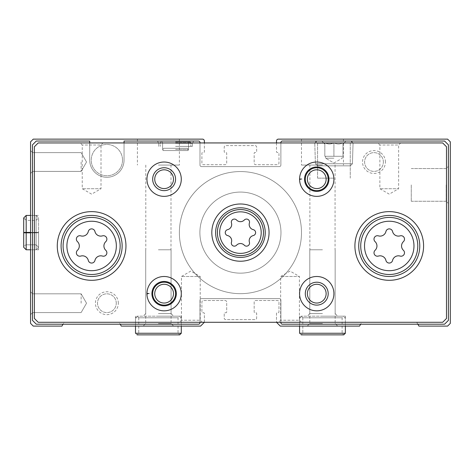 <?xml version="1.0" encoding="UTF-8"?>
<svg xmlns="http://www.w3.org/2000/svg" width="474" height="474" viewBox="0 0 474 474"><rect width="100%" height="100%" fill="white"/><g stroke="black" fill="none" stroke-linecap="round" stroke-linejoin="round"><path stroke-width="0.36" stroke-dasharray="2.37 1.78" d="M187.295 148.285L163.838 148.285L187.295 148.285L163.838 148.285L187.295 148.285L163.838 148.285L162.973 149.138L163.838 148.285L187.295 148.285L163.838 148.285L187.295 148.285L188.16 149.138L187.295 148.285M89.71 142.941L89.71 160.111L89.71 141.033L36.291 141.033L89.71 141.033L89.71 160.111L89.71 141.033L36.291 141.033L32.475 144.848L32.475 320.377L36.291 324.192L198.464 324.192A1.529 1.529 0 0 0 199.987 322.664L199.987 300.149A1.529 1.529 0 0 1 201.515 298.626L279.352 298.626A1.529 1.529 0 0 1 280.881 300.149L280.881 322.664A1.529 1.529 0 0 0 282.409 324.192L444.576 324.192L448.392 320.377L448.392 144.848L444.576 141.033L282.409 141.033A1.529 1.529 0 0 0 280.881 142.561L280.881 165.071A1.529 1.529 0 0 1 279.352 166.599L201.515 166.599A1.529 1.529 0 0 1 199.987 165.071L199.987 142.561A1.529 1.529 0 0 0 198.464 141.033L124.052 141.033L198.464 141.033L124.052 141.033L124.052 160.111L124.052 142.941M175.564 141.033L193.676 141.033L175.564 141.033M122.144 245.965A30.526 30.526 0 0 0 76.355 219.533A30.526 30.526 0 0 0 76.355 272.402A30.526 30.526 0 0 0 122.144 245.965A30.526 30.526 0 0 0 76.355 219.533A30.526 30.526 0 0 0 76.355 272.402A30.526 30.526 0 0 0 122.144 245.965A30.526 30.526 0 0 0 91.618 215.439A30.526 30.526 0 0 0 61.093 245.965A30.526 30.526 0 0 0 91.618 276.49A30.526 30.526 0 0 0 122.144 245.965M385.433 162.019A11.447 11.447 0 0 0 368.262 152.107A11.447 11.447 0 0 0 368.262 171.932A11.447 11.447 0 0 0 385.433 162.019M118.328 303.206A11.447 11.447 0 0 0 101.158 293.288A11.447 11.447 0 0 0 101.158 313.118A11.447 11.447 0 0 0 118.328 303.206M419.774 245.965A30.526 30.526 0 0 0 373.986 219.533A30.526 30.526 0 0 0 373.986 272.402A30.526 30.526 0 0 0 419.774 245.965A30.526 30.526 0 0 0 373.986 219.533A30.526 30.526 0 0 0 373.986 272.402A30.526 30.526 0 0 0 419.774 245.965A30.526 30.526 0 0 0 389.249 215.439A30.526 30.526 0 0 0 358.723 245.965A30.526 30.526 0 0 0 389.249 276.49A30.526 30.526 0 0 0 419.774 245.965M89.71 160.111A17.171 17.171 0 0 0 106.881 177.282A17.171 17.171 0 0 0 124.052 160.111A17.171 17.171 0 0 1 106.881 177.282A17.171 17.171 0 0 1 89.71 160.111A17.171 17.171 0 0 0 106.881 177.282A17.171 17.171 0 0 0 124.052 160.111A17.171 17.171 0 0 1 106.881 177.282A17.171 17.171 0 0 1 89.71 160.111M360.673 324.192L282.409 324.192A1.529 1.529 0 0 1 280.881 322.664L280.881 300.149A1.529 1.529 0 0 0 279.352 298.626L201.515 298.626A1.529 1.529 0 0 0 199.987 300.149L199.987 322.664A1.529 1.529 0 0 1 198.464 324.192L120.195 324.192L198.464 324.192A1.529 1.529 0 0 0 199.987 322.664L199.987 300.149A1.529 1.529 0 0 1 201.515 298.626L279.352 298.626A1.529 1.529 0 0 1 280.881 300.149L280.881 322.664A1.529 1.529 0 0 0 282.409 324.192L360.673 324.192L361.555 322.664L360.673 324.192L417.825 324.192L418.927 326.1L447.604 326.1L450.3 323.398L450.3 141.827L447.604 139.125L278.398 139.125A1.908 1.908 0 0 0 276.49 141.033L276.49 151.716A0.764 0.764 0 0 0 277.254 152.48L278.208 152.48A0.764 0.764 0 0 1 278.973 153.244L278.973 163.163A1.529 1.529 0 0 1 277.444 164.691L255.699 164.691A1.529 1.529 0 0 1 254.171 163.163L254.171 153.244A0.764 0.764 0 0 1 254.935 152.48L255.889 152.48A0.764 0.764 0 0 0 256.653 151.716L256.653 147.141A1.529 1.529 0 0 0 255.125 145.613L225.743 145.613A1.529 1.529 0 0 0 224.22 147.141L224.22 151.716A0.764 0.764 0 0 0 224.978 152.48L225.932 152.48A0.764 0.764 0 0 1 226.696 153.244L226.696 163.163A1.529 1.529 0 0 1 225.174 164.691L203.423 164.691A1.529 1.529 0 0 1 201.894 163.163L201.894 153.244A0.764 0.764 0 0 1 202.659 152.48L203.613 152.48A0.764 0.764 0 0 0 204.377 151.716L204.377 141.033A1.908 1.908 0 0 0 202.469 139.125L33.269 139.125L30.567 141.827L30.567 323.398L33.269 326.1L61.946 326.1L63.925 322.664L63.048 324.192L120.195 324.192L121.297 326.1L200.561 326.1L204.377 322.284L204.377 313.504A0.764 0.764 0 0 0 203.613 312.745L202.659 312.745A0.764 0.764 0 0 1 201.894 311.981L201.894 302.057A1.529 1.529 0 0 1 203.423 300.534L225.174 300.534A1.529 1.529 0 0 1 226.696 302.057L226.696 311.981A0.764 0.764 0 0 1 225.932 312.745L224.978 312.745A0.764 0.764 0 0 0 224.22 313.504L224.22 318.084A1.529 1.529 0 0 0 225.743 319.612L255.125 319.612A1.529 1.529 0 0 0 256.653 318.084L256.653 313.504A0.764 0.764 0 0 0 255.889 312.745L254.935 312.745A0.764 0.764 0 0 1 254.171 311.981L254.171 302.057A1.529 1.529 0 0 1 255.699 300.534L277.444 300.534A1.529 1.529 0 0 1 278.973 302.057L278.973 311.981A0.764 0.764 0 0 1 278.208 312.745L277.254 312.745A0.764 0.764 0 0 0 276.49 313.504L276.49 322.284L280.306 326.1L359.57 326.1L360.673 324.192L444.576 324.192L417.825 324.192L416.942 322.664A0.764 0.764 0 0 0 416.279 322.284L362.213 322.284A0.764 0.764 0 0 0 361.555 322.664A0.764 0.764 0 0 1 362.213 322.284L416.279 322.284A0.764 0.764 0 0 1 416.942 322.664L417.825 324.192M204.377 322.284L204.377 313.504A0.764 0.764 0 0 0 203.613 312.745L202.659 312.745A0.764 0.764 0 0 1 201.894 311.981L201.894 302.057A1.529 1.529 0 0 1 203.423 300.534L225.174 300.534A1.529 1.529 0 0 1 226.696 302.057L226.696 311.981A0.764 0.764 0 0 1 225.932 312.745L224.978 312.745A0.764 0.764 0 0 0 224.22 313.504L224.22 318.084A1.529 1.529 0 0 0 225.743 319.612L255.125 319.612A1.529 1.529 0 0 0 256.653 318.084L256.653 313.504A0.764 0.764 0 0 0 255.889 312.745L254.935 312.745A0.764 0.764 0 0 1 254.171 311.981L254.171 302.057A1.529 1.529 0 0 1 255.699 300.534L277.444 300.534A1.529 1.529 0 0 1 278.973 302.057L278.973 311.981A0.764 0.764 0 0 1 278.208 312.745L277.254 312.745A0.764 0.764 0 0 0 276.49 313.504L276.49 322.284M122.529 160.111A15.642 15.642 0 0 0 99.06 146.567A15.642 15.642 0 0 0 99.06 173.662A15.642 15.642 0 0 0 122.529 160.111A15.642 15.642 0 0 0 99.06 146.567A15.642 15.642 0 0 0 99.06 173.662A15.642 15.642 0 0 0 122.529 160.111M444.576 324.192L448.392 320.377L448.392 144.848L444.576 141.033L282.409 141.033A1.529 1.529 0 0 0 280.881 142.561L280.881 165.071A1.529 1.529 0 0 1 279.352 166.599L201.515 166.599A1.529 1.529 0 0 1 199.987 165.071L199.987 142.561A1.529 1.529 0 0 0 198.464 141.033A1.529 1.529 0 0 1 199.987 142.561L199.987 165.071A1.529 1.529 0 0 0 201.515 166.599L279.352 166.599A1.529 1.529 0 0 0 280.881 165.071L280.881 142.561A1.529 1.529 0 0 1 282.409 141.033L444.576 141.033L448.392 144.848L448.392 320.377L444.576 324.192M63.048 324.192L36.291 324.192L32.475 320.377L32.475 144.848L36.291 141.033L32.475 144.848L32.475 320.377L36.291 324.192L120.195 324.192L119.312 322.664A0.764 0.764 0 0 0 118.654 322.284L64.588 322.284A0.764 0.764 0 0 0 63.925 322.664A0.764 0.764 0 0 1 64.588 322.284L118.654 322.284A0.764 0.764 0 0 1 119.312 322.664L120.195 324.192M30.567 162.019L30.567 150.572L30.567 162.019M30.567 303.206L30.567 291.759L30.567 303.206M30.567 232.61L30.567 249.78L30.567 232.61M158.393 326.1L181.287 326.1L158.393 326.1M322.474 326.1L345.368 326.1L322.474 326.1M322.474 139.125L301.488 139.125L322.474 139.125M276.49 142.941L276.49 151.716A0.764 0.764 0 0 0 277.254 152.48L278.208 152.48A0.764 0.764 0 0 1 278.973 153.244L278.973 163.163A1.529 1.529 0 0 1 277.444 164.691L255.699 164.691A1.529 1.529 0 0 1 254.171 163.163L254.171 153.244A0.764 0.764 0 0 1 254.935 152.48L255.889 152.48A0.764 0.764 0 0 0 256.653 151.716L256.653 147.141A1.529 1.529 0 0 0 255.125 145.613L225.743 145.613A1.529 1.529 0 0 0 224.22 147.141L224.22 151.716A0.764 0.764 0 0 0 224.978 152.48L225.932 152.48A0.764 0.764 0 0 1 226.696 153.244L226.696 163.163A1.529 1.529 0 0 1 225.174 164.691L203.423 164.691A1.529 1.529 0 0 1 201.894 163.163L201.894 153.244A0.764 0.764 0 0 1 202.659 152.48L203.613 152.48A0.764 0.764 0 0 0 204.377 151.716L204.377 142.941M158.393 139.125L179.379 139.125L158.393 139.125M448.392 184.913L448.392 203.476L448.392 184.913M333.921 141.033L315.358 141.033L333.921 141.033M199.987 322.284L199.987 300.149A1.529 1.529 0 0 1 201.515 298.626L279.352 298.626A1.529 1.529 0 0 1 280.881 300.149L280.881 322.284M280.881 142.941L280.881 165.071A1.529 1.529 0 0 1 279.352 166.599L201.515 166.599A1.529 1.529 0 0 1 199.987 165.071L199.987 142.941M199.892 232.61A40.545 40.545 0 0 1 260.706 197.504A40.545 40.545 0 0 1 260.706 267.721A40.545 40.545 0 0 1 199.892 232.61A40.545 40.545 0 0 1 260.706 197.504A40.545 40.545 0 0 1 260.706 267.721A40.545 40.545 0 0 1 199.892 232.61M322.474 316.176L345.368 316.176L322.474 316.176M322.474 165.071L301.488 165.071L322.474 165.071M322.474 249.78L309.789 249.78L322.474 249.78M322.474 313.592L309.789 313.592L322.474 313.592M158.393 316.176L181.287 316.176L158.393 316.176M158.393 165.071L179.379 165.071L158.393 165.071M158.393 249.78L171.078 249.78L158.393 249.78M158.393 313.592L171.078 313.592L158.393 313.592M322.474 323.517L309.789 323.517L322.474 323.517M158.393 323.517L171.078 323.517L158.393 323.517M38.584 232.61L38.584 249.78L38.584 232.61M32.635 303.206L32.635 293.821L32.635 303.206M81.119 303.206L81.119 293.821L81.119 303.206M32.635 162.019L32.635 171.404L32.635 162.019M81.119 162.019L81.119 171.404L81.119 162.019M333.921 178.153L317.574 178.153L333.921 178.153M333.921 143.249L317.574 143.249L333.921 143.249M175.564 149.429L188.539 149.429L175.564 149.429M162.973 149.138L163.838 148.285L162.973 149.138L162.973 150.572L162.973 149.138L162.973 150.572L188.16 150.572L162.973 150.572L162.973 149.138M175.564 142.787L188.539 142.787L175.564 142.787M175.564 141.797L190.068 141.797L175.564 141.797M175.564 142.561L190.832 142.561L175.564 142.561M175.564 146.377L192.355 146.377L175.564 146.377M175.564 143.326L192.355 143.326L175.564 143.326M188.16 149.138L188.16 150.572L188.16 149.138L188.16 150.572L162.973 150.572L188.16 150.572L188.16 149.138M411.272 184.913L411.272 201.26L411.272 184.913M446.176 184.913L446.176 201.26L446.176 184.913M116.266 303.206A9.379 9.379 0 0 0 102.194 295.077A9.379 9.379 0 0 0 102.194 311.329A9.379 9.379 0 0 0 116.266 303.206A9.379 9.379 0 0 0 102.194 295.077A9.379 9.379 0 0 0 102.194 311.329A9.379 9.379 0 0 0 116.266 303.206M383.365 162.019A9.379 9.379 0 0 0 369.293 153.896A9.379 9.379 0 0 0 369.293 170.142A9.379 9.379 0 0 0 383.365 162.019A9.379 9.379 0 0 0 369.293 153.896A9.379 9.379 0 0 0 369.293 170.142A9.379 9.379 0 0 0 383.365 162.019M217.542 232.61A22.894 22.894 0 0 1 251.884 212.785A22.894 22.894 0 0 1 251.884 252.441A22.894 22.894 0 0 1 217.542 232.61A22.894 22.894 0 0 1 251.884 212.785A22.894 22.894 0 0 1 251.884 252.441A22.894 22.894 0 0 1 217.542 232.61M179.379 232.61A61.051 61.051 0 0 1 270.962 179.741A61.051 61.051 0 0 1 270.962 285.484A61.051 61.051 0 0 1 179.379 232.61A61.051 61.051 0 0 1 270.962 179.741A61.051 61.051 0 0 1 270.962 285.484A61.051 61.051 0 0 1 179.379 232.61M34.383 146.756L34.383 318.469L38.198 322.284L442.669 322.284L446.484 318.469L446.484 146.756L442.669 142.941L38.198 142.941L34.383 146.756M301.488 322.284L278.594 322.284L301.488 322.284L299.42 320.217L280.655 320.217L299.42 320.217L299.42 276.49L280.655 276.49L299.42 276.49L290.041 271.075L280.655 276.49L280.655 320.217L278.594 322.284M202.279 322.284L179.379 322.284L202.279 322.284L200.212 320.217L181.447 320.217L200.212 320.217L200.212 276.49L181.447 276.49L200.212 276.49L190.832 271.075L181.447 276.49L181.447 320.217L179.379 322.284M400.696 142.941L377.802 142.941L400.696 142.941L398.628 145.008L379.87 145.008L398.628 145.008L398.628 188.729L379.87 188.729L398.628 188.729L389.249 194.144L379.87 188.729L379.87 145.008L377.802 142.941M103.065 142.941L80.171 142.941L103.065 142.941L101.003 145.008L82.239 145.008L101.003 145.008L101.003 188.729L82.239 188.729L101.003 188.729L91.618 194.144L82.239 188.729L82.239 145.008L80.171 142.941M263.331 232.61A22.894 22.894 0 0 0 228.989 212.785A22.894 22.894 0 0 0 228.989 252.441A22.894 22.894 0 0 0 263.331 232.61A22.894 22.894 0 0 0 228.989 212.785A22.894 22.894 0 0 0 228.989 252.441A22.894 22.894 0 0 0 263.331 232.61M328.198 179.19A11.447 11.447 0 0 0 311.027 169.277A11.447 11.447 0 0 0 311.027 189.102A11.447 11.447 0 0 0 328.198 179.19M175.564 179.19A11.447 11.447 0 0 0 158.393 169.277A11.447 11.447 0 0 0 158.393 189.102A11.447 11.447 0 0 0 175.564 179.19M328.198 293.667A11.447 11.447 0 0 0 311.027 283.748A11.447 11.447 0 0 0 311.027 303.579A11.447 11.447 0 0 0 328.198 293.667M175.564 293.667A11.447 11.447 0 0 0 158.393 283.748A11.447 11.447 0 0 0 158.393 303.579A11.447 11.447 0 0 0 175.564 293.667M333.921 179.19A17.171 17.171 0 0 0 316.857 162.019A17.171 17.171 0 0 0 299.58 178.982A17.171 17.171 0 0 1 325.395 164.354A17.171 17.171 0 0 1 325.395 194.026A17.171 17.171 0 0 1 299.58 179.403A17.171 17.171 0 0 0 316.857 196.36A17.171 17.171 0 0 0 333.921 179.19A17.171 17.171 0 0 0 308.165 164.324A17.171 17.171 0 0 0 308.165 194.062A17.171 17.171 0 0 0 333.921 179.19M181.287 293.667A17.171 17.171 0 0 0 164.223 276.496A17.171 17.171 0 0 0 146.952 293.453A17.171 17.171 0 0 1 172.767 278.831A17.171 17.171 0 0 1 172.767 308.497A17.171 17.171 0 0 1 146.952 293.874A17.171 17.171 0 0 0 164.223 310.831A17.171 17.171 0 0 0 181.287 293.667A17.171 17.171 0 0 0 155.531 278.795A17.171 17.171 0 0 0 155.531 308.533A17.171 17.171 0 0 0 181.287 293.667M61.093 245.965A30.526 30.526 0 0 1 106.881 219.533A30.526 30.526 0 0 1 106.881 272.402A30.526 30.526 0 0 1 61.093 245.965M63.001 245.965A28.618 28.618 0 0 1 105.927 221.18A28.618 28.618 0 0 1 105.927 270.749A28.618 28.618 0 0 1 63.001 245.965M358.723 245.965A30.526 30.526 0 0 1 404.512 219.533A30.526 30.526 0 0 1 404.512 272.402A30.526 30.526 0 0 1 358.723 245.965M360.631 245.965A28.618 28.618 0 0 1 403.558 221.18A28.618 28.618 0 0 1 403.558 270.749A28.618 28.618 0 0 1 360.631 245.965M173.502 293.667A9.379 9.379 0 0 0 159.43 285.538A9.379 9.379 0 0 0 159.43 301.79A9.379 9.379 0 0 0 173.502 293.667M326.13 293.667A9.379 9.379 0 0 0 312.058 285.538A9.379 9.379 0 0 0 312.058 301.79A9.379 9.379 0 0 0 326.13 293.667M333.921 293.667A17.171 17.171 0 0 0 308.165 278.795A17.171 17.171 0 0 0 308.165 308.533A17.171 17.171 0 0 0 333.921 293.667M173.502 179.19A9.379 9.379 0 0 0 159.43 171.067A9.379 9.379 0 0 0 159.43 187.313A9.379 9.379 0 0 0 173.502 179.19M181.287 179.19A17.171 17.171 0 0 0 155.531 164.324A17.171 17.171 0 0 0 155.531 194.062A17.171 17.171 0 0 0 181.287 179.19M326.13 179.19A9.379 9.379 0 0 0 312.058 171.067A9.379 9.379 0 0 0 312.058 187.313A9.379 9.379 0 0 0 326.13 179.19M301.488 232.61A61.051 61.051 0 0 0 209.911 179.741A61.051 61.051 0 0 0 209.911 285.484A61.051 61.051 0 0 0 301.488 232.61A61.051 61.051 0 0 0 209.911 179.741A61.051 61.051 0 0 0 209.911 285.484A61.051 61.051 0 0 0 301.488 232.61M125.96 245.965A34.341 34.341 0 0 0 74.448 216.227A34.341 34.341 0 0 0 74.448 275.708A34.341 34.341 0 0 0 125.96 245.965M423.59 245.965A34.341 34.341 0 0 0 372.078 216.227A34.341 34.341 0 0 0 372.078 275.708A34.341 34.341 0 0 0 423.59 245.965M77.446 250.313A5.978 5.978 0 0 0 77.446 241.622A3.413 3.413 0 0 1 80.77 235.862A5.978 5.978 0 0 0 88.294 231.519A3.413 3.413 0 0 1 94.942 231.519A5.978 5.978 0 0 0 102.473 235.862A3.413 3.413 0 0 1 105.797 241.622A5.978 5.978 0 0 0 105.797 250.313A3.413 3.413 0 0 1 102.473 256.067A5.978 5.978 0 0 0 94.942 260.416A3.413 3.413 0 0 1 88.294 260.416A5.978 5.978 0 0 0 80.77 256.067A3.413 3.413 0 0 1 77.446 250.313M375.076 250.313A5.978 5.978 0 0 0 375.076 241.622A3.413 3.413 0 0 1 378.394 235.862A5.978 5.978 0 0 0 385.925 231.519A3.413 3.413 0 0 1 392.573 231.519A5.978 5.978 0 0 0 400.097 235.862A3.413 3.413 0 0 1 403.421 241.622A5.978 5.978 0 0 0 403.421 250.313A3.413 3.413 0 0 1 400.097 256.067A5.978 5.978 0 0 0 392.573 260.416A3.413 3.413 0 0 1 385.925 260.416A5.978 5.978 0 0 0 378.394 256.067A3.413 3.413 0 0 1 375.076 250.313M269.054 232.61A28.618 28.618 0 0 0 226.128 207.825A28.618 28.618 0 0 0 226.128 257.394A28.618 28.618 0 0 0 269.054 232.61M244.294 245.2A5.309 5.309 0 0 0 236.573 245.2A3.034 3.034 0 0 1 231.46 242.25A5.309 5.309 0 0 0 227.597 235.566A3.034 3.034 0 0 1 227.597 229.659A5.309 5.309 0 0 0 231.46 222.976A3.034 3.034 0 0 1 236.573 220.019A5.309 5.309 0 0 0 244.294 220.019A3.034 3.034 0 0 1 249.407 222.976A5.309 5.309 0 0 0 253.27 229.659A3.034 3.034 0 0 1 253.27 235.566A5.309 5.309 0 0 0 249.407 242.25A3.034 3.034 0 0 1 244.294 245.2M151.911 293.702A12.211 12.211 0 0 0 170.237 304.231A12.211 12.211 0 0 0 170.237 283.096A12.211 12.211 0 0 0 151.911 293.625M149.097 293.524L146.952 293.453A17.171 17.171 0 0 1 172.767 278.831A17.171 17.171 0 0 1 172.767 308.497A17.171 17.171 0 0 1 146.952 293.874M304.539 179.231A12.211 12.211 0 0 0 322.865 189.76A12.211 12.211 0 0 0 322.865 168.626A12.211 12.211 0 0 0 304.539 179.154M301.725 179.054L299.58 178.982A17.171 17.171 0 0 1 325.395 164.354A17.171 17.171 0 0 1 325.395 194.026A17.171 17.171 0 0 1 299.58 179.403M299.58 317.799L299.58 326.1L299.58 317.799L301.197 316.176L302.821 317.799L301.197 316.176L299.58 317.799L345.368 317.799L299.58 317.799M302.821 317.799L302.821 333.252L301.197 334.875L302.821 333.252L342.121 333.252L302.821 333.252L302.821 317.799L342.121 317.799L302.821 317.799M299.58 333.252L301.197 334.875L299.58 333.252L345.368 333.252M135.499 317.799L135.499 326.1L135.499 317.799L137.122 316.176L138.746 317.799L137.122 316.176L135.499 317.799L181.287 317.799L135.499 317.799M138.746 317.799L138.746 333.252L137.122 334.875L138.746 333.252L178.046 333.252L138.746 333.252L138.746 317.799L178.046 317.799L138.746 317.799M135.499 333.252L137.122 334.875L135.499 333.252L181.287 333.252M30.567 232.574L36.101 232.574C39.301 232.515 39.301 232.456 36.101 232.402C39.301 232.456 39.301 232.515 36.101 232.574L26.183 232.574C22.983 232.515 22.983 232.456 26.183 232.402L36.101 232.402C39.301 232.456 39.301 232.515 36.101 232.574C39.301 232.515 39.301 232.456 36.101 232.402L30.567 232.402M30.567 232.651L36.101 232.651C39.301 232.71 39.301 232.764 36.101 232.823C39.301 232.764 39.301 232.71 36.101 232.651L36.101 220.404L36.101 232.651C39.301 232.71 39.301 232.764 36.101 232.823L30.567 232.823M36.101 232.823L26.183 232.823C22.983 232.764 22.983 232.71 26.183 232.651L26.183 244.821L26.183 232.651L36.101 232.651C39.301 232.71 39.301 232.764 36.101 232.823L36.101 249.78L36.101 232.823M30.567 215.439L38.584 215.439L30.567 215.439L36.101 215.439L36.101 249.78L36.101 215.439L36.101 232.402L36.101 215.439L38.584 217.922L36.101 220.404L26.183 220.404L26.183 232.574C22.983 232.515 22.983 232.456 26.183 232.402L26.183 232.823C22.983 232.764 22.983 232.71 26.183 232.651L26.183 244.821L24.482 245.496L23.7 247.304L23.7 232.485M333.921 142.656C336.931 144.487 339.959 144.487 343.004 142.656C340 144.487 336.967 144.487 333.921 142.656C330.911 144.487 327.884 144.487 324.832 142.656C327.842 144.487 330.87 144.487 333.921 142.656L333.921 156.296L343.004 156.296L324.832 156.296L343.004 156.296L324.832 156.296L342.252 156.296L325.591 156.296L333.921 156.296L333.921 142.656C336.931 144.487 339.959 144.487 343.004 142.656C343.004 144.487 343.004 144.487 343.004 142.656C343.004 144.487 343.004 144.487 343.004 142.656L343.004 156.296L343.004 142.656C340 144.487 336.967 144.487 333.921 142.656C330.911 144.487 327.884 144.487 324.832 142.656C324.832 144.487 324.832 144.487 324.832 142.656C324.832 144.487 324.832 144.487 324.832 142.656L324.832 156.296L324.832 142.656C327.842 144.487 330.87 144.487 333.921 142.656L333.921 156.296L333.921 142.656M351.121 141.033L316.715 141.033L351.121 141.033L353.071 142.982L314.766 142.982L353.071 142.982L314.766 142.982L353.071 142.982L352.425 163.761L315.417 163.761L352.425 163.761L315.417 163.761L352.425 163.761L353.071 142.982L351.121 141.033L316.715 141.033L351.121 141.033M350.345 165.835L317.491 165.835L350.345 165.835L352.425 163.761L350.345 165.835L317.491 165.835L350.345 165.835M333.921 158.203L325.591 158.203L333.921 158.203M324.832 142.656C324.832 144.487 324.832 144.487 324.832 142.656C324.832 144.487 324.832 144.487 324.832 142.656L324.832 156.296L324.832 142.656M343.004 142.656C343.004 144.487 343.004 144.487 343.004 142.656C343.004 144.487 343.004 144.487 343.004 142.656L343.004 156.296L343.004 142.656M23.7 232.734L23.7 247.304L24.482 245.496L26.183 244.821L36.101 244.821L38.584 247.304L38.584 217.922L36.101 220.404L26.183 220.404L26.183 244.821L36.101 244.821L38.584 247.304L36.101 249.78L38.584 247.304L38.584 217.922L38.584 232.485L38.584 217.922L36.101 215.439L26.183 215.439L26.183 249.78L38.584 249.78L30.567 249.78M299.58 316.176L299.58 326.1M345.368 316.176L345.368 326.1L345.368 317.799L343.745 316.176L301.197 316.176L343.745 316.176L342.121 317.799L342.121 333.252L343.745 334.875L301.197 334.875M301.488 139.125L301.488 165.071M343.46 139.125L343.46 165.071M309.883 165.071L309.883 249.78M335.065 165.071L335.065 249.78M309.789 249.78L309.789 323.517L309.789 249.78L309.789 313.592L307.211 316.176M335.154 249.78L335.154 323.517L335.154 249.78L335.154 313.592L337.737 316.176M135.499 316.176L135.499 326.1M181.287 316.176L181.287 326.1L181.287 317.799L179.67 316.176L137.122 316.176L179.67 316.176L178.046 317.799L178.046 333.252L179.67 334.875L137.122 334.875M137.407 139.125L137.407 165.071M179.379 139.125L179.379 165.071M145.802 165.071L145.802 249.78M170.99 165.071L170.99 249.78M145.714 249.78L145.714 323.517L145.714 249.78L145.714 313.592L143.13 316.176M171.078 249.78L171.078 323.517L171.078 249.78L171.078 313.592L173.656 316.176M309.789 323.517L307.211 326.1L309.789 323.517M335.154 323.517L337.737 326.1L335.154 323.517M145.714 323.517L143.13 326.1L145.714 323.517M171.078 323.517L173.656 326.1L171.078 323.517M30.567 314.653L32.635 312.585L81.119 312.585L86.535 303.206L81.119 293.821L32.635 293.821L30.567 291.759L32.635 293.821L81.119 293.821L86.535 303.206L81.119 312.585L32.635 312.585L30.567 314.653L32.635 312.585L81.119 312.585L86.535 303.206L81.119 293.821L32.635 293.821L30.567 291.759M30.567 173.466L32.635 171.404L81.119 171.404L86.535 162.019L81.119 152.64L32.635 152.64L30.567 150.572L32.635 152.64L81.119 152.64L86.535 162.019L81.119 171.404L32.635 171.404L30.567 173.466L32.635 171.404L81.119 171.404L86.535 162.019L81.119 152.64L32.635 152.64L30.567 150.572M350.262 178.153L350.262 143.249L352.478 141.033L350.262 143.249L350.262 178.153M317.574 178.153L317.574 143.249L315.358 141.033L317.574 143.249L317.574 178.153M162.973 149.049L162.594 149.429L162.594 142.787L162.019 141.797L162.594 142.787L162.594 149.429L162.973 149.049M188.16 149.049L188.539 149.429L188.539 142.787L189.114 141.797L188.539 142.787L188.539 149.429L188.16 149.049M161.065 141.797L160.301 142.561L160.301 146.377L160.301 142.561L161.065 141.797M190.068 141.797L190.832 142.561L190.832 146.377L190.832 142.561L190.068 141.797M192.355 146.377L192.355 143.326L193.676 141.033L192.355 143.326L192.355 146.377M158.778 146.377L158.778 143.326L157.457 141.033L158.778 143.326L158.778 146.377M411.272 201.26L446.176 201.26L448.392 203.476L446.176 201.26L411.272 201.26M411.272 168.572L446.176 168.572L448.392 166.356L446.176 168.572L411.272 168.572M23.7 217.922L26.183 220.404L23.7 217.922L23.7 247.304M343.004 144.06L346.038 141.033L343.004 144.06M324.832 144.06L321.805 141.033L324.832 144.06M316.715 141.033L314.766 142.982L315.417 163.761L314.766 142.982L316.715 141.033M317.491 165.835L315.417 163.761L317.491 165.835M333.921 163.015L342.252 158.203L342.252 156.296L342.252 158.203L333.921 163.015L325.591 158.203L325.591 156.296L325.591 158.203L333.921 163.015"/><path stroke-width="0.71" d="M89.71 142.941L89.71 141.033L36.291 141.033L32.475 144.848L32.475 320.377L36.291 324.192L198.464 324.192A1.529 1.529 0 0 0 199.987 322.664L199.987 322.284M120.195 324.192L121.297 326.1L200.561 326.1L204.377 322.284M276.49 322.284L280.306 326.1L359.57 326.1L360.673 324.192M204.377 142.941L204.377 141.033A1.908 1.908 0 0 0 202.469 139.125L33.269 139.125L30.567 141.827L30.567 323.398L33.269 326.1L61.946 326.1L63.048 324.192M417.825 324.192L418.927 326.1L447.604 326.1L450.3 323.398L450.3 141.827L447.604 139.125L278.398 139.125A1.908 1.908 0 0 0 276.49 141.033L276.49 142.941M280.881 322.284L280.881 322.664A1.529 1.529 0 0 0 282.409 324.192L444.576 324.192L448.392 320.377L448.392 144.848L444.576 141.033L282.409 141.033A1.529 1.529 0 0 0 280.881 142.561L280.881 142.941M199.987 142.941L199.987 142.561A1.529 1.529 0 0 0 198.464 141.033L124.052 141.033L124.052 142.941M244.294 245.2A3.034 3.034 0 0 0 249.407 242.25A5.309 5.309 0 0 1 253.27 235.566A3.034 3.034 0 0 0 253.27 229.659A5.309 5.309 0 0 1 249.407 222.976A3.034 3.034 0 0 0 244.294 220.019A5.309 5.309 0 0 1 236.573 220.019A3.034 3.034 0 0 0 231.46 222.976A5.309 5.309 0 0 1 227.597 229.659A3.034 3.034 0 0 0 227.597 235.566A5.309 5.309 0 0 1 231.46 242.25A3.034 3.034 0 0 0 236.573 245.2A5.309 5.309 0 0 1 244.294 245.2M375.076 250.313A3.413 3.413 0 0 0 378.394 256.067A5.978 5.978 0 0 1 385.925 260.416A3.413 3.413 0 0 0 392.573 260.416A5.978 5.978 0 0 1 400.097 256.067A3.413 3.413 0 0 0 403.421 250.313A5.978 5.978 0 0 1 403.421 241.622A3.413 3.413 0 0 0 400.097 235.862A5.978 5.978 0 0 1 392.573 231.519A3.413 3.413 0 0 0 385.925 231.519A5.978 5.978 0 0 1 378.394 235.862A3.413 3.413 0 0 0 375.076 241.622A5.978 5.978 0 0 1 375.076 250.313M77.446 250.313A3.413 3.413 0 0 0 80.77 256.067A5.978 5.978 0 0 1 88.294 260.416A3.413 3.413 0 0 0 94.942 260.416A5.978 5.978 0 0 1 102.473 256.067A3.413 3.413 0 0 0 105.797 250.313A5.978 5.978 0 0 1 105.797 241.622A3.413 3.413 0 0 0 102.473 235.862A5.978 5.978 0 0 1 94.942 231.519A3.413 3.413 0 0 0 88.294 231.519A5.978 5.978 0 0 1 80.77 235.862A3.413 3.413 0 0 0 77.446 241.622A5.978 5.978 0 0 1 77.446 250.313M34.383 146.756L34.383 318.469L38.198 322.284L442.669 322.284L446.484 318.469L446.484 146.756L442.669 142.941L38.198 142.941L34.383 146.756M269.054 232.61A28.618 28.618 0 0 0 226.128 207.825A28.618 28.618 0 0 0 226.128 257.394A28.618 28.618 0 0 0 269.054 232.61M423.59 245.965A34.341 34.341 0 0 0 372.078 216.227A34.341 34.341 0 0 0 372.078 275.708A34.341 34.341 0 0 0 423.59 245.965M125.96 245.965A34.341 34.341 0 0 0 74.448 216.227A34.341 34.341 0 0 0 74.448 275.708A34.341 34.341 0 0 0 125.96 245.965M300.267 179.379L299.58 179.403A17.171 17.171 0 0 0 325.395 194.026A17.171 17.171 0 0 0 325.395 164.354A17.171 17.171 0 0 0 299.58 179.403A17.171 17.171 0 0 0 325.395 194.026A17.171 17.171 0 0 0 325.395 164.354A17.171 17.171 0 0 0 299.58 178.982L301.725 179.054M181.287 179.19A17.171 17.171 0 0 0 155.531 164.324A17.171 17.171 0 0 0 155.531 194.062A17.171 17.171 0 0 0 181.287 179.19M333.921 293.667A17.171 17.171 0 0 0 308.165 278.795A17.171 17.171 0 0 0 308.165 308.533A17.171 17.171 0 0 0 333.921 293.667M147.639 293.85L146.952 293.874A17.171 17.171 0 0 0 172.767 308.497A17.171 17.171 0 0 0 172.767 278.831A17.171 17.171 0 0 0 146.952 293.874A17.171 17.171 0 0 0 172.767 308.497A17.171 17.171 0 0 0 172.767 278.831A17.171 17.171 0 0 0 146.952 293.453L149.097 293.524M173.502 293.667A9.379 9.379 0 0 0 159.43 285.538A9.379 9.379 0 0 0 159.43 301.79A9.379 9.379 0 0 0 173.502 293.667M175.564 293.667A11.447 11.447 0 0 0 158.393 283.748A11.447 11.447 0 0 0 158.393 303.579A11.447 11.447 0 0 0 175.564 293.667M326.13 293.667A9.379 9.379 0 0 0 312.058 285.538A9.379 9.379 0 0 0 312.058 301.79A9.379 9.379 0 0 0 326.13 293.667M328.198 293.667A11.447 11.447 0 0 0 311.027 283.748A11.447 11.447 0 0 0 311.027 303.579A11.447 11.447 0 0 0 328.198 293.667M173.502 179.19A9.379 9.379 0 0 0 159.43 171.067A9.379 9.379 0 0 0 159.43 187.313A9.379 9.379 0 0 0 173.502 179.19M175.564 179.19A11.447 11.447 0 0 0 158.393 169.277A11.447 11.447 0 0 0 158.393 189.102A11.447 11.447 0 0 0 175.564 179.19M326.13 179.19A9.379 9.379 0 0 0 312.058 171.067A9.379 9.379 0 0 0 312.058 187.313A9.379 9.379 0 0 0 326.13 179.19M328.198 179.19A11.447 11.447 0 0 0 311.027 169.277A11.447 11.447 0 0 0 311.027 189.102A11.447 11.447 0 0 0 328.198 179.19M122.144 245.965A30.526 30.526 0 0 0 76.355 219.533A30.526 30.526 0 0 0 76.355 272.402A30.526 30.526 0 0 0 122.144 245.965M419.774 245.965A30.526 30.526 0 0 0 373.986 219.533A30.526 30.526 0 0 0 373.986 272.402A30.526 30.526 0 0 0 419.774 245.965M265.239 232.61A24.802 24.802 0 0 0 228.035 211.131A24.802 24.802 0 0 0 228.035 254.094A24.802 24.802 0 0 0 265.239 232.61M151.911 293.702A12.211 12.211 0 0 0 170.237 304.231A12.211 12.211 0 0 0 170.237 283.096A12.211 12.211 0 0 0 151.911 293.625A12.211 12.211 0 0 1 170.237 283.096A12.211 12.211 0 0 1 170.237 304.231A12.211 12.211 0 0 1 151.911 293.702M304.539 179.231A12.211 12.211 0 0 0 322.865 189.76A12.211 12.211 0 0 0 322.865 168.626A12.211 12.211 0 0 0 304.539 179.154A12.211 12.211 0 0 1 322.865 168.626A12.211 12.211 0 0 1 322.865 189.76A12.211 12.211 0 0 1 304.539 179.231M299.58 326.1L299.58 333.252L299.58 326.1M135.499 326.1L135.499 333.252L135.499 326.1M30.567 232.402L26.183 232.402L26.183 215.439L23.7 217.922L23.7 232.485M30.567 232.823L26.183 232.823C22.983 232.764 22.983 232.71 26.183 232.651L30.567 232.651M30.567 232.574L26.183 232.574C22.983 232.515 22.983 232.456 26.183 232.402C22.983 232.456 22.983 232.515 26.183 232.574L26.183 232.651C22.983 232.71 22.983 232.764 26.183 232.823L26.183 249.78L23.7 247.304L23.7 232.734M261.204 232.61A20.767 20.767 0 0 0 230.05 214.627A20.767 20.767 0 0 0 230.05 250.598A20.767 20.767 0 0 0 261.204 232.61M413.974 245.965A24.725 24.725 0 0 0 376.883 224.552A24.725 24.725 0 0 0 376.883 267.377A24.725 24.725 0 0 0 413.974 245.965M116.343 245.965A24.725 24.725 0 0 0 79.259 224.552A24.725 24.725 0 0 0 79.259 267.377A24.725 24.725 0 0 0 116.343 245.965M120.147 245.965A28.529 28.529 0 0 0 77.357 221.263A28.529 28.529 0 0 0 77.357 270.672A28.529 28.529 0 0 0 120.147 245.965M417.778 245.965A28.529 28.529 0 0 0 374.987 221.263A28.529 28.529 0 0 0 374.987 270.672A28.529 28.529 0 0 0 417.778 245.965M263.485 232.61A23.048 23.048 0 0 0 228.912 212.648A23.048 23.048 0 0 0 228.912 252.571A23.048 23.048 0 0 0 263.485 232.61M345.368 326.1L345.368 333.252L299.58 333.252M181.287 326.1L181.287 333.252L135.499 333.252M345.368 333.252L343.745 334.875L301.197 334.875M181.287 333.252L179.67 334.875L137.122 334.875M30.567 215.439L26.183 215.439L23.7 217.922M30.567 249.78L26.183 249.78L23.7 247.304"/></g></svg>
